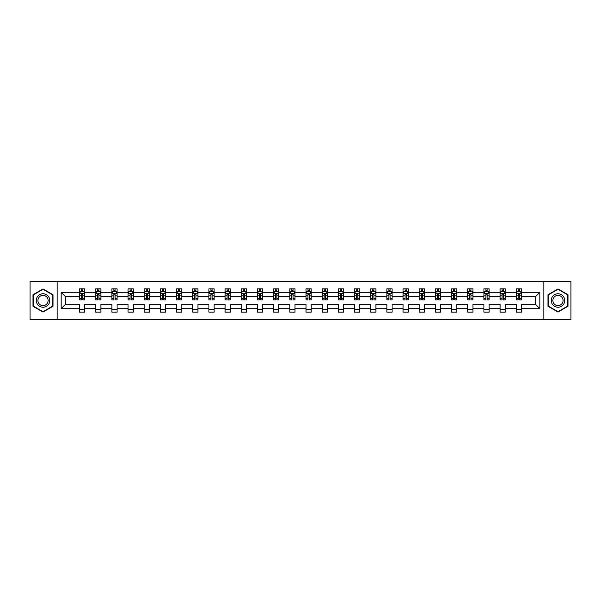 <?xml version="1.0" encoding="UTF-8"?>
<svg xmlns="http://www.w3.org/2000/svg" width="601" height="601" viewBox="0 0 601 601"><rect width="100%" height="100%" fill="white"/><g stroke="black" fill="none" stroke-linecap="round" stroke-linejoin="round"><path stroke-width="0.9" d="M543.83 281.313L30.05 281.313L30.05 319.687L570.95 319.687L570.95 281.313L543.83 281.313L543.83 319.687M521.488 308.689L521.488 304.339L535.483 304.339L539.841 308.689L521.488 308.689L521.488 312.167L516.297 312.167L516.297 308.689L505.306 308.689L505.306 312.167L500.122 312.167L500.122 308.689L489.131 308.689L489.131 312.167L483.948 312.167L483.948 308.689L472.957 308.689L472.957 312.167L467.766 312.167L467.766 308.689L456.775 308.689L456.775 312.167L451.591 312.167L451.591 308.689L440.601 308.689L440.601 312.167L435.417 312.167L435.417 308.689L424.419 308.689L424.419 312.167L419.235 312.167L419.235 308.689L408.244 308.689L408.244 312.167L403.061 312.167L403.061 308.689L392.07 308.689L392.07 312.167L386.879 312.167L386.879 308.689L375.888 308.689L375.888 312.167L370.704 312.167L370.704 308.689L359.714 308.689L359.714 312.167L354.53 312.167L354.53 308.689L343.539 308.689L343.539 312.167L338.348 312.167L338.348 308.689L327.357 308.689L327.357 312.167L322.174 312.167L322.174 308.689L311.183 308.689L311.183 312.167L305.999 312.167L305.999 308.689L295.001 308.689L295.001 312.167L289.817 312.167L289.817 308.689L278.826 308.689L278.826 312.167L273.643 312.167L273.643 308.689L262.652 308.689L262.652 312.167L257.461 312.167L257.461 308.689L246.47 308.689L246.47 312.167L241.286 312.167L241.286 308.689L230.296 308.689L230.296 312.167L225.112 312.167L225.112 308.689L214.121 308.689L214.121 312.167L208.93 312.167L208.93 308.689L197.939 308.689L197.939 312.167L192.756 312.167L192.756 308.689L181.765 308.689L181.765 312.167L176.581 312.167L176.581 308.689L165.583 308.689L165.583 312.167L160.399 312.167L160.399 308.689L149.409 308.689L149.409 312.167L144.225 312.167L144.225 308.689L133.234 308.689L133.234 312.167L128.043 312.167L128.043 308.689L117.052 308.689L117.052 312.167L111.869 312.167L111.869 308.689L100.878 308.689L100.878 312.167L95.694 312.167L95.694 308.689L84.703 308.689L84.703 312.167L79.512 312.167L79.512 308.689L61.159 308.689L61.159 292.311L79.512 292.311L79.512 288.833L84.703 288.833L84.703 292.311L95.694 292.311L95.694 288.833L100.878 288.833L100.878 292.311L111.869 292.311L111.869 288.833L117.052 288.833L117.052 292.311L128.043 292.311L128.043 288.833L133.234 288.833L133.234 292.311L144.225 292.311L144.225 288.833L149.409 288.833L149.409 292.311L160.399 292.311L160.399 288.833L165.583 288.833L165.583 292.311L176.581 292.311L176.581 288.833L181.765 288.833L181.765 292.311L192.756 292.311L192.756 288.833L197.939 288.833L197.939 292.311L208.93 292.311L208.93 288.833L214.121 288.833L214.121 292.311L225.112 292.311L225.112 288.833L230.296 288.833L230.296 292.311L241.286 292.311L241.286 288.833L246.47 288.833L246.47 292.311L257.461 292.311L257.461 288.833L262.652 288.833L262.652 292.311L273.643 292.311L273.643 288.833L278.826 288.833L278.826 292.311L289.817 292.311L289.817 288.833L295.001 288.833L295.001 292.311L305.999 292.311L305.999 288.833L311.183 288.833L311.183 292.311L322.174 292.311L322.174 288.833L327.357 288.833L327.357 292.311L338.348 292.311L338.348 288.833L343.539 288.833L343.539 292.311L354.53 292.311L354.53 288.833L359.714 288.833L359.714 292.311L370.704 292.311L370.704 288.833L375.888 288.833L375.888 292.311L386.879 292.311L386.879 288.833L392.07 288.833L392.07 292.311L403.061 292.311L403.061 288.833L408.244 288.833L408.244 292.311L419.235 292.311L419.235 288.833L424.419 288.833L424.419 292.311L435.417 292.311L435.417 288.833L440.601 288.833L440.601 292.311L451.591 292.311L451.591 288.833L456.775 288.833L456.775 292.311L467.766 292.311L467.766 288.833L472.957 288.833L472.957 292.311L483.948 292.311L483.948 288.833L489.131 288.833L489.131 292.311L500.122 292.311L500.122 288.833L505.306 288.833L505.306 292.311L516.297 292.311L516.297 288.833L521.488 288.833L521.488 292.311L539.841 292.311L539.841 308.689M57.17 319.687L57.17 281.313M516.297 292.311L516.297 296.661L505.306 296.661L505.306 292.311M505.306 308.689L505.306 304.339L516.297 304.339L516.297 308.689M500.122 292.311L500.122 296.661L489.131 296.661L489.131 292.311M489.131 308.689L489.131 304.339L500.122 304.339L500.122 308.689M483.948 292.311L483.948 296.661L472.957 296.661L472.957 292.311M472.957 308.689L472.957 304.339L483.948 304.339L483.948 308.689M467.766 292.311L467.766 296.661L456.775 296.661L456.775 292.311M456.775 308.689L456.775 304.339L467.766 304.339L467.766 308.689M451.591 292.311L451.591 296.661L440.601 296.661L440.601 292.311M440.601 308.689L440.601 304.339L451.591 304.339L451.591 308.689M435.417 292.311L435.417 296.661L424.419 296.661L424.419 292.311M424.419 308.689L424.419 304.339L435.417 304.339L435.417 308.689M419.235 292.311L419.235 296.661L408.244 296.661L408.244 292.311M408.244 308.689L408.244 304.339L419.235 304.339L419.235 308.689M403.061 292.311L403.061 296.661L392.07 296.661L392.07 292.311M392.07 308.689L392.07 304.339L403.061 304.339L403.061 308.689M386.879 292.311L386.879 296.661L375.888 296.661L375.888 292.311M375.888 308.689L375.888 304.339L386.879 304.339L386.879 308.689M370.704 292.311L370.704 296.661L359.714 296.661L359.714 292.311M359.714 308.689L359.714 304.339L370.704 304.339L370.704 308.689M354.53 292.311L354.53 296.661L343.539 296.661L343.539 292.311M343.539 308.689L343.539 304.339L354.53 304.339L354.53 308.689M338.348 292.311L338.348 296.661L327.357 296.661L327.357 292.311M327.357 308.689L327.357 304.339L338.348 304.339L338.348 308.689M322.174 292.311L322.174 296.661L311.183 296.661L311.183 292.311M311.183 308.689L311.183 304.339L322.174 304.339L322.174 308.689M305.999 292.311L305.999 296.661L295.001 296.661L295.001 292.311M295.001 308.689L295.001 304.339L305.999 304.339L305.999 308.689M289.817 292.311L289.817 296.661L278.826 296.661L278.826 292.311M278.826 308.689L278.826 304.339L289.817 304.339L289.817 308.689M273.643 292.311L273.643 296.661L262.652 296.661L262.652 292.311M262.652 308.689L262.652 304.339L273.643 304.339L273.643 308.689M257.461 292.311L257.461 296.661L246.47 296.661L246.47 292.311M246.47 308.689L246.47 304.339L257.461 304.339L257.461 308.689M241.286 292.311L241.286 296.661L230.296 296.661L230.296 292.311M230.296 308.689L230.296 304.339L241.286 304.339L241.286 308.689M225.112 292.311L225.112 296.661L214.121 296.661L214.121 292.311M214.121 308.689L214.121 304.339L225.112 304.339L225.112 308.689M208.93 292.311L208.93 296.661L197.939 296.661L197.939 292.311M197.939 308.689L197.939 304.339L208.93 304.339L208.93 308.689M192.756 292.311L192.756 296.661L181.765 296.661L181.765 292.311M181.765 308.689L181.765 304.339L192.756 304.339L192.756 308.689M176.581 292.311L176.581 296.661L165.583 296.661L165.583 292.311M165.583 308.689L165.583 304.339L176.581 304.339L176.581 308.689M160.399 292.311L160.399 296.661L149.409 296.661L149.409 292.311M149.409 308.689L149.409 304.339L160.399 304.339L160.399 308.689M144.225 292.311L144.225 296.661L133.234 296.661L133.234 292.311M133.234 308.689L133.234 304.339L144.225 304.339L144.225 308.689M128.043 292.311L128.043 296.661L117.052 296.661L117.052 292.311M117.052 308.689L117.052 304.339L128.043 304.339L128.043 308.689M111.869 292.311L111.869 296.661L100.878 296.661L100.878 292.311M100.878 308.689L100.878 304.339L111.869 304.339L111.869 308.689M95.694 292.311L95.694 296.661L84.703 296.661L84.703 292.311M84.703 308.689L84.703 304.339L95.694 304.339L95.694 308.689M79.512 292.311L79.512 296.661L65.517 296.661L65.517 304.339L79.512 304.339L79.512 308.689M61.159 292.311L65.517 296.661M535.483 304.339L535.483 296.661L521.488 296.661L521.488 292.311M518.272 291.425L519.512 291.425M502.09 291.425L503.337 291.425M485.916 291.425L487.163 291.425M469.742 291.425L470.981 291.425M453.56 291.425L454.807 291.425M437.385 291.425L438.632 291.425M421.203 291.425L422.45 291.425M405.029 291.425L406.276 291.425M388.855 291.425L390.094 291.425M372.673 291.425L373.92 291.425M356.498 291.425L357.745 291.425M340.324 291.425L341.563 291.425M324.142 291.425L325.389 291.425M307.967 291.425L309.214 291.425M291.785 291.425L293.033 291.425M275.611 291.425L276.858 291.425M259.437 291.425L260.676 291.425M243.255 291.425L244.502 291.425M227.08 291.425L228.327 291.425M210.906 291.425L212.145 291.425M194.724 291.425L195.971 291.425M178.55 291.425L179.797 291.425M162.368 291.425L163.615 291.425M146.193 291.425L147.44 291.425M130.019 291.425L131.258 291.425M113.837 291.425L115.084 291.425M97.662 291.425L98.91 291.425M81.488 291.425L82.728 291.425M79.512 309.575L84.703 309.575M95.694 309.575L100.878 309.575M111.869 309.575L117.052 309.575M128.043 309.575L133.234 309.575M144.225 309.575L149.409 309.575M160.399 309.575L165.583 309.575M176.581 309.575L181.765 309.575M192.756 309.575L197.939 309.575M208.93 309.575L214.121 309.575M225.112 309.575L230.296 309.575M241.286 309.575L246.47 309.575M257.461 309.575L262.652 309.575M273.643 309.575L278.826 309.575M289.817 309.575L295.001 309.575M305.999 309.575L311.183 309.575M322.174 309.575L327.357 309.575M338.348 309.575L343.539 309.575M354.53 309.575L359.714 309.575M370.704 309.575L375.888 309.575M386.879 309.575L392.07 309.575M403.061 309.575L408.244 309.575M419.235 309.575L424.419 309.575M435.417 309.575L440.601 309.575M451.591 309.575L456.775 309.575M467.766 309.575L472.957 309.575M483.948 309.575L489.131 309.575M500.122 309.575L505.306 309.575M516.297 309.575L521.488 309.575M65.517 304.339L61.159 308.689M539.841 292.311L535.483 296.661M53.023 294.723L43.009 288.946L33.002 294.723L33.002 306.277L43.009 312.054L53.023 306.277L53.023 294.723M547.977 294.723L547.977 306.277L557.991 312.054L567.998 306.277L567.998 294.723L557.991 288.946L547.977 294.723M82.728 290.185L81.488 290.185M80.489 291.605L79.512 291.605L79.512 288.833L81.488 288.833L81.488 291.477M79.512 298.577L79.512 299.876L81.488 299.876L81.488 298.577L79.512 298.577L79.512 296.661M84.703 296.661L84.703 299.876L82.728 299.876L82.728 294.332L81.488 294.332L81.488 298.577M83.727 291.605L84.703 291.605L84.703 288.833L82.728 288.833L82.728 291.477M84.703 293.551L83.667 291.477L80.549 291.477L79.512 293.551M98.91 290.185L97.662 290.185M96.663 291.605L95.694 291.605L95.694 288.833L97.662 288.833L97.662 291.477M95.694 298.577L95.694 299.876L97.662 299.876L97.662 298.577L95.694 298.577L95.694 296.661M100.878 296.661L100.878 299.876L98.91 299.876L98.91 294.332L97.662 294.332L97.662 298.577M99.901 291.605L100.878 291.605L100.878 288.833L98.91 288.833L98.91 291.477M100.878 293.551L99.841 291.477L96.731 291.477L95.694 293.551M115.084 290.185L113.837 290.185M112.845 291.605L111.869 291.605L111.869 288.833L113.837 288.833L113.837 291.477M111.869 298.577L111.869 299.876L113.837 299.876L113.837 298.577L111.869 298.577L111.869 296.661M117.052 296.661L117.052 299.876L115.084 299.876L115.084 294.332L113.837 294.332L113.837 298.577M116.083 291.605L117.052 291.605L117.052 288.833L115.084 288.833L115.084 291.477M117.052 293.551L116.016 291.477L112.905 291.477L111.869 293.551M37.172 297.127A6.739 6.739 0 0 0 39.643 306.337A6.739 6.739 0 0 0 48.846 303.873A6.739 6.739 0 0 0 46.382 294.663A6.739 6.739 0 0 0 37.172 297.127M38.592 297.946A5.101 5.101 0 0 0 40.462 304.917A5.101 5.101 0 0 0 47.434 303.054A5.101 5.101 0 0 0 45.563 296.083A5.101 5.101 0 0 0 38.592 297.946M52.708 294.903L52.708 306.097L43.009 311.694L33.318 306.097L33.318 294.903L43.009 289.306L52.708 294.903M552.154 297.127A6.739 6.739 0 0 0 554.618 306.337A6.739 6.739 0 0 0 563.828 303.873A6.739 6.739 0 0 0 561.357 294.663A6.739 6.739 0 0 0 552.154 297.127M553.566 297.946A5.101 5.101 0 0 0 555.437 304.917A5.101 5.101 0 0 0 562.408 303.054A5.101 5.101 0 0 0 560.538 296.083A5.101 5.101 0 0 0 553.566 297.946M567.682 294.903L567.682 306.097L557.991 311.694L548.292 306.097L548.292 294.903L557.991 289.306L567.682 294.903M131.258 290.185L130.019 290.185M129.02 291.605L128.043 291.605L128.043 288.833L130.019 288.833L130.019 291.477M128.043 298.577L128.043 299.876L130.019 299.876L130.019 298.577L128.043 298.577L128.043 296.661M133.234 296.661L133.234 299.876L131.258 299.876L131.258 294.332L130.019 294.332L130.019 298.577M132.258 291.605L133.234 291.605L133.234 288.833L131.258 288.833L131.258 291.477M133.234 293.551L132.197 291.477L129.087 291.477L128.043 293.551M147.44 290.185L146.193 290.185M145.202 291.605L144.225 291.605L144.225 288.833L146.193 288.833L146.193 291.477M144.225 298.577L144.225 299.876L146.193 299.876L146.193 298.577L144.225 298.577L144.225 296.661M149.409 296.661L149.409 299.876L147.44 299.876L147.44 294.332L146.193 294.332L146.193 298.577M148.432 291.605L149.409 291.605L149.409 288.833L147.44 288.833L147.44 291.477M149.409 293.551L148.372 291.477L145.262 291.477L144.225 293.551M163.615 290.185L162.368 290.185M161.376 291.605L160.399 291.605L160.399 288.833L162.368 288.833L162.368 291.477M160.399 298.577L160.399 299.876L162.368 299.876L162.368 298.577L160.399 298.577L160.399 296.661M165.583 296.661L165.583 299.876L163.615 299.876L163.615 294.332L162.368 294.332L162.368 298.577M164.614 291.605L165.583 291.605L165.583 288.833L163.615 288.833L163.615 291.477M165.583 293.551L164.546 291.477L161.436 291.477L160.399 293.551M179.797 290.185L178.55 290.185M177.55 291.605L176.581 291.605L176.581 288.833L178.55 288.833L178.55 291.477M176.581 298.577L176.581 299.876L178.55 299.876L178.55 298.577L176.581 298.577L176.581 296.661M181.765 296.661L181.765 299.876L179.797 299.876L179.797 294.332L178.55 294.332L178.55 298.577M180.788 291.605L181.765 291.605L181.765 288.833L179.797 288.833L179.797 291.477M181.765 293.551L180.728 291.477L177.618 291.477L176.581 293.551M195.971 290.185L194.724 290.185M193.732 291.605L192.756 291.605L192.756 288.833L194.724 288.833L194.724 291.477M192.756 298.577L192.756 299.876L194.724 299.876L194.724 298.577L192.756 298.577L192.756 296.661M197.939 296.661L197.939 299.876L195.971 299.876L195.971 294.332L194.724 294.332L194.724 298.577M196.963 291.605L197.939 291.605L197.939 288.833L195.971 288.833L195.971 291.477M197.939 293.551L196.903 291.477L193.792 291.477L192.756 293.551M212.145 290.185L210.906 290.185M209.907 291.605L208.93 291.605L208.93 288.833L210.906 288.833L210.906 291.477M208.93 298.577L208.93 299.876L210.906 299.876L210.906 298.577L208.93 298.577L208.93 296.661M214.121 296.661L214.121 299.876L212.145 299.876L212.145 294.332L210.906 294.332L210.906 298.577M213.145 291.605L214.121 291.605L214.121 288.833L212.145 288.833L212.145 291.477M214.121 293.551L213.077 291.477L209.967 291.477L208.93 293.551M228.327 290.185L227.08 290.185M226.081 291.605L225.112 291.605L225.112 288.833L227.08 288.833L227.08 291.477M225.112 298.577L225.112 299.876L227.08 299.876L227.08 298.577L225.112 298.577L225.112 296.661M230.296 296.661L230.296 299.876L228.327 299.876L228.327 294.332L227.08 294.332L227.08 298.577M229.319 291.605L230.296 291.605L230.296 288.833L228.327 288.833L228.327 291.477M230.296 293.551L229.259 291.477L226.149 291.477L225.112 293.551M244.502 290.185L243.255 290.185M242.263 291.605L241.286 291.605L241.286 288.833L243.255 288.833L243.255 291.477M241.286 298.577L241.286 299.876L243.255 299.876L243.255 298.577L241.286 298.577L241.286 296.661M246.47 296.661L246.47 299.876L244.502 299.876L244.502 294.332L243.255 294.332L243.255 298.577M245.501 291.605L246.47 291.605L246.47 288.833L244.502 288.833L244.502 291.477M246.47 293.551L245.433 291.477L242.323 291.477L241.286 293.551M260.676 290.185L259.437 290.185M258.438 291.605L257.461 291.605L257.461 288.833L259.437 288.833L259.437 291.477M257.461 298.577L257.461 299.876L259.437 299.876L259.437 298.577L257.461 298.577L257.461 296.661M262.652 296.661L262.652 299.876L260.676 299.876L260.676 294.332L259.437 294.332L259.437 298.577M261.675 291.605L262.652 291.605L262.652 288.833L260.676 288.833L260.676 291.477M262.652 293.551L261.615 291.477L258.505 291.477L257.461 293.551M276.858 290.185L275.611 290.185M274.619 291.605L273.643 291.605L273.643 288.833L275.611 288.833L275.611 291.477M273.643 298.577L273.643 299.876L275.611 299.876L275.611 298.577L273.643 298.577L273.643 296.661M278.826 296.661L278.826 299.876L276.858 299.876L276.858 294.332L275.611 294.332L275.611 298.577M277.85 291.605L278.826 291.605L278.826 288.833L276.858 288.833L276.858 291.477M278.826 293.551L277.79 291.477L274.68 291.477L273.643 293.551M293.033 290.185L291.785 290.185M290.794 291.605L289.817 291.605L289.817 288.833L291.785 288.833L291.785 291.477M289.817 298.577L289.817 299.876L291.785 299.876L291.785 298.577L289.817 298.577L289.817 296.661M295.001 296.661L295.001 299.876L293.033 299.876L293.033 294.332L291.785 294.332L291.785 298.577M294.032 291.605L295.001 291.605L295.001 288.833L293.033 288.833L293.033 291.477M295.001 293.551L293.964 291.477L290.854 291.477L289.817 293.551M309.214 290.185L307.967 290.185M306.968 291.605L305.999 291.605L305.999 288.833L307.967 288.833L307.967 291.477M305.999 298.577L305.999 299.876L307.967 299.876L307.967 298.577L305.999 298.577L305.999 296.661M311.183 296.661L311.183 299.876L309.214 299.876L309.214 294.332L307.967 294.332L307.967 298.577M310.206 291.605L311.183 291.605L311.183 288.833L309.214 288.833L309.214 291.477M311.183 293.551L310.146 291.477L307.036 291.477L305.999 293.551M325.389 290.185L324.142 290.185M323.15 291.605L322.174 291.605L322.174 288.833L324.142 288.833L324.142 291.477M322.174 298.577L322.174 299.876L324.142 299.876L324.142 298.577L322.174 298.577L322.174 296.661M327.357 296.661L327.357 299.876L325.389 299.876L325.389 294.332L324.142 294.332L324.142 298.577M326.381 291.605L327.357 291.605L327.357 288.833L325.389 288.833L325.389 291.477M327.357 293.551L326.32 291.477L323.21 291.477L322.174 293.551M341.563 290.185L340.324 290.185M339.325 291.605L338.348 291.605L338.348 288.833L340.324 288.833L340.324 291.477M338.348 298.577L338.348 299.876L340.324 299.876L340.324 298.577L338.348 298.577L338.348 296.661M343.539 296.661L343.539 299.876L341.563 299.876L341.563 294.332L340.324 294.332L340.324 298.577M342.562 291.605L343.539 291.605L343.539 288.833L341.563 288.833L341.563 291.477M343.539 293.551L342.495 291.477L339.385 291.477L338.348 293.551M357.745 290.185L356.498 290.185M355.499 291.605L354.53 291.605L354.53 288.833L356.498 288.833L356.498 291.477M354.53 298.577L354.53 299.876L356.498 299.876L356.498 298.577L354.53 298.577L354.53 296.661M359.714 296.661L359.714 299.876L357.745 299.876L357.745 294.332L356.498 294.332L356.498 298.577M358.737 291.605L359.714 291.605L359.714 288.833L357.745 288.833L357.745 291.477M359.714 293.551L358.677 291.477L355.567 291.477L354.53 293.551M373.92 290.185L372.673 290.185M371.681 291.605L370.704 291.605L370.704 288.833L372.673 288.833L372.673 291.477M370.704 298.577L370.704 299.876L372.673 299.876L372.673 298.577L370.704 298.577L370.704 296.661M375.888 296.661L375.888 299.876L373.92 299.876L373.92 294.332L372.673 294.332L372.673 298.577M374.919 291.605L375.888 291.605L375.888 288.833L373.92 288.833L373.92 291.477M375.888 293.551L374.851 291.477L371.741 291.477L370.704 293.551M390.094 290.185L388.855 290.185M387.855 291.605L386.879 291.605L386.879 288.833L388.855 288.833L388.855 291.477M386.879 298.577L386.879 299.876L388.855 299.876L388.855 298.577L386.879 298.577L386.879 296.661M392.07 296.661L392.07 299.876L390.094 299.876L390.094 294.332L388.855 294.332L388.855 298.577M391.093 291.605L392.07 291.605L392.07 288.833L390.094 288.833L390.094 291.477M392.07 293.551L391.033 291.477L387.923 291.477L386.879 293.551M406.276 290.185L405.029 290.185M404.037 291.605L403.061 291.605L403.061 288.833L405.029 288.833L405.029 291.477M403.061 298.577L403.061 299.876L405.029 299.876L405.029 298.577L403.061 298.577L403.061 296.661M408.244 296.661L408.244 299.876L406.276 299.876L406.276 294.332L405.029 294.332L405.029 298.577M407.268 291.605L408.244 291.605L408.244 288.833L406.276 288.833L406.276 291.477M408.244 293.551L407.208 291.477L404.097 291.477L403.061 293.551M422.45 290.185L421.203 290.185M420.212 291.605L419.235 291.605L419.235 288.833L421.203 288.833L421.203 291.477M419.235 298.577L419.235 299.876L421.203 299.876L421.203 298.577L419.235 298.577L419.235 296.661M424.419 296.661L424.419 299.876L422.45 299.876L422.45 294.332L421.203 294.332L421.203 298.577M423.45 291.605L424.419 291.605L424.419 288.833L422.45 288.833L422.45 291.477M424.419 293.551L423.382 291.477L420.272 291.477L419.235 293.551M438.632 290.185L437.385 290.185M436.386 291.605L435.417 291.605L435.417 288.833L437.385 288.833L437.385 291.477M435.417 298.577L435.417 299.876L437.385 299.876L437.385 298.577L435.417 298.577L435.417 296.661M440.601 296.661L440.601 299.876L438.632 299.876L438.632 294.332L437.385 294.332L437.385 298.577M439.624 291.605L440.601 291.605L440.601 288.833L438.632 288.833L438.632 291.477M440.601 293.551L439.564 291.477L436.454 291.477L435.417 293.551M454.807 290.185L453.56 290.185M452.568 291.605L451.591 291.605L451.591 288.833L453.56 288.833L453.56 291.477M451.591 298.577L451.591 299.876L453.56 299.876L453.56 298.577L451.591 298.577L451.591 296.661M456.775 296.661L456.775 299.876L454.807 299.876L454.807 294.332L453.56 294.332L453.56 298.577M455.798 291.605L456.775 291.605L456.775 288.833L454.807 288.833L454.807 291.477M456.775 293.551L455.738 291.477L452.628 291.477L451.591 293.551M470.981 290.185L469.742 290.185M468.742 291.605L467.766 291.605L467.766 288.833L469.742 288.833L469.742 291.477M467.766 298.577L467.766 299.876L469.742 299.876L469.742 298.577L467.766 298.577L467.766 296.661M472.957 296.661L472.957 299.876L470.981 299.876L470.981 294.332L469.742 294.332L469.742 298.577M471.98 291.605L472.957 291.605L472.957 288.833L470.981 288.833L470.981 291.477M472.957 293.551L471.913 291.477L468.803 291.477L467.766 293.551M487.163 290.185L485.916 290.185M484.917 291.605L483.948 291.605L483.948 288.833L485.916 288.833L485.916 291.477M483.948 298.577L483.948 299.876L485.916 299.876L485.916 298.577L483.948 298.577L483.948 296.661M489.131 296.661L489.131 299.876L487.163 299.876L487.163 294.332L485.916 294.332L485.916 298.577M488.155 291.605L489.131 291.605L489.131 288.833L487.163 288.833L487.163 291.477M489.131 293.551L488.095 291.477L484.984 291.477L483.948 293.551M503.337 290.185L502.09 290.185M501.099 291.605L500.122 291.605L500.122 288.833L502.09 288.833L502.09 291.477M500.122 298.577L500.122 299.876L502.09 299.876L502.09 298.577L500.122 298.577L500.122 296.661M505.306 296.661L505.306 299.876L503.337 299.876L503.337 294.332L502.09 294.332L502.09 298.577M504.337 291.605L505.306 291.605L505.306 288.833L503.337 288.833L503.337 291.477M505.306 293.551L504.269 291.477L501.159 291.477L500.122 293.551M519.512 290.185L518.272 290.185M517.273 291.605L516.297 291.605L516.297 288.833L518.272 288.833L518.272 291.477M516.297 298.577L516.297 299.876L518.272 299.876L518.272 298.577L516.297 298.577L516.297 296.661M521.488 296.661L521.488 299.876L519.512 299.876L519.512 294.332L518.272 294.332L518.272 298.577M520.511 291.605L521.488 291.605L521.488 288.833L519.512 288.833L519.512 291.477M521.488 293.551L520.451 291.477L517.333 291.477L516.297 293.551M84.673 293.498L79.542 293.498M84.703 298.577L82.728 298.577M81.488 295.797L79.512 295.797M84.703 295.797L82.728 295.797M82.728 290.839L81.488 290.839M100.848 293.498L95.717 293.498M100.878 298.577L98.91 298.577M97.662 295.797L95.694 295.797M100.878 295.797L98.91 295.797M98.91 290.839L97.662 290.839M117.03 293.498L111.899 293.498M117.052 298.577L115.084 298.577M113.837 295.797L111.869 295.797M117.052 295.797L115.084 295.797M115.084 290.839L113.837 290.839M133.204 293.498L128.073 293.498M133.234 298.577L131.258 298.577M130.019 295.797L128.043 295.797M133.234 295.797L131.258 295.797M131.258 290.839L130.019 290.839M149.386 293.498L144.248 293.498M149.409 298.577L147.44 298.577M146.193 295.797L144.225 295.797M149.409 295.797L147.44 295.797M147.44 290.839L146.193 290.839M165.56 293.498L160.429 293.498M165.583 298.577L163.615 298.577M162.368 295.797L160.399 295.797M165.583 295.797L163.615 295.797M163.615 290.839L162.368 290.839M181.735 293.498L176.604 293.498M181.765 298.577L179.797 298.577M178.55 295.797L176.581 295.797M181.765 295.797L179.797 295.797M179.797 290.839L178.55 290.839M197.917 293.498L192.778 293.498M197.939 298.577L195.971 298.577M194.724 295.797L192.756 295.797M197.939 295.797L195.971 295.797M195.971 290.839L194.724 290.839M214.091 293.498L208.96 293.498M214.121 298.577L212.145 298.577M210.906 295.797L208.93 295.797M214.121 295.797L212.145 295.797M212.145 290.839L210.906 290.839M230.266 293.498L225.135 293.498M230.296 298.577L228.327 298.577M227.08 295.797L225.112 295.797M230.296 295.797L228.327 295.797M228.327 290.839L227.08 290.839M246.448 293.498L241.317 293.498M246.47 298.577L244.502 298.577M243.255 295.797L241.286 295.797M246.47 295.797L244.502 295.797M244.502 290.839L243.255 290.839M262.622 293.498L257.491 293.498M262.652 298.577L260.676 298.577M259.437 295.797L257.461 295.797M262.652 295.797L260.676 295.797M260.676 290.839L259.437 290.839M278.804 293.498L273.665 293.498M278.826 298.577L276.858 298.577M275.611 295.797L273.643 295.797M278.826 295.797L276.858 295.797M276.858 290.839L275.611 290.839M294.978 293.498L289.847 293.498M295.001 298.577L293.033 298.577M291.785 295.797L289.817 295.797M295.001 295.797L293.033 295.797M293.033 290.839L291.785 290.839M311.153 293.498L306.022 293.498M311.183 298.577L309.214 298.577M307.967 295.797L305.999 295.797M311.183 295.797L309.214 295.797M309.214 290.839L307.967 290.839M327.335 293.498L322.196 293.498M327.357 298.577L325.389 298.577M324.142 295.797L322.174 295.797M327.357 295.797L325.389 295.797M325.389 290.839L324.142 290.839M343.509 293.498L338.378 293.498M343.539 298.577L341.563 298.577M340.324 295.797L338.348 295.797M343.539 295.797L341.563 295.797M341.563 290.839L340.324 290.839M359.683 293.498L354.552 293.498M359.714 298.577L357.745 298.577M356.498 295.797L354.53 295.797M359.714 295.797L357.745 295.797M357.745 290.839L356.498 290.839M375.865 293.498L370.734 293.498M375.888 298.577L373.92 298.577M372.673 295.797L370.704 295.797M375.888 295.797L373.92 295.797M373.92 290.839L372.673 290.839M392.04 293.498L386.909 293.498M392.07 298.577L390.094 298.577M388.855 295.797L386.879 295.797M392.07 295.797L390.094 295.797M390.094 290.839L388.855 290.839M408.222 293.498L403.083 293.498M408.244 298.577L406.276 298.577M405.029 295.797L403.061 295.797M408.244 295.797L406.276 295.797M406.276 290.839L405.029 290.839M424.396 293.498L419.265 293.498M424.419 298.577L422.45 298.577M421.203 295.797L419.235 295.797M424.419 295.797L422.45 295.797M422.45 290.839L421.203 290.839M440.571 293.498L435.44 293.498M440.601 298.577L438.632 298.577M437.385 295.797L435.417 295.797M440.601 295.797L438.632 295.797M438.632 290.839L437.385 290.839M456.752 293.498L451.614 293.498M456.775 298.577L454.807 298.577M453.56 295.797L451.591 295.797M456.775 295.797L454.807 295.797M454.807 290.839L453.56 290.839M472.927 293.498L467.796 293.498M472.957 298.577L470.981 298.577M469.742 295.797L467.766 295.797M472.957 295.797L470.981 295.797M470.981 290.839L469.742 290.839M489.101 293.498L483.97 293.498M489.131 298.577L487.163 298.577M485.916 295.797L483.948 295.797M489.131 295.797L487.163 295.797M487.163 290.839L485.916 290.839M505.283 293.498L500.152 293.498M505.306 298.577L503.337 298.577M502.09 295.797L500.122 295.797M505.306 295.797L503.337 295.797M503.337 290.839L502.09 290.839M521.458 293.498L516.327 293.498M521.488 298.577L519.512 298.577M518.272 295.797L516.297 295.797M521.488 295.797L519.512 295.797M519.512 290.839L518.272 290.839"/></g></svg>
